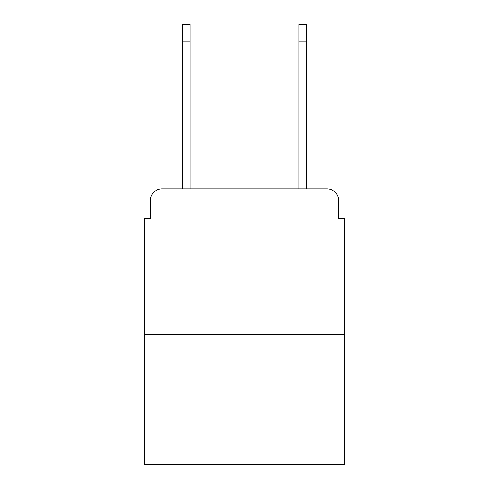 <?xml version="1.0" encoding="UTF-8"?>
<svg xmlns="http://www.w3.org/2000/svg" width="489" height="489" viewBox="0 0 489 489"><rect width="100%" height="100%" fill="white"/><g stroke="black" fill="none" stroke-linecap="round" stroke-linejoin="round"><path stroke-width="0.73" d="M150.361 200.49L150.361 218.559L150.361 200.49A11.657 11.657 0 0 1 162.018 188.833L182.421 188.833L182.421 24.45L189.995 24.45L189.995 188.833L199.035 188.833M344.47 334.562L144.53 334.562L144.53 464.55L344.47 464.55L344.47 218.559L338.639 218.559L338.639 200.49A11.657 11.657 0 0 0 326.982 188.833L162.018 188.833M144.53 334.562L144.53 218.559L150.361 218.559M289.965 188.833L299.005 188.833L299.005 24.45L306.579 24.45L306.579 41.938L299.005 41.938M306.579 41.938L306.579 188.833L326.982 188.833M338.639 218.559L338.639 200.49M182.421 41.938L189.995 41.938"/></g></svg>
